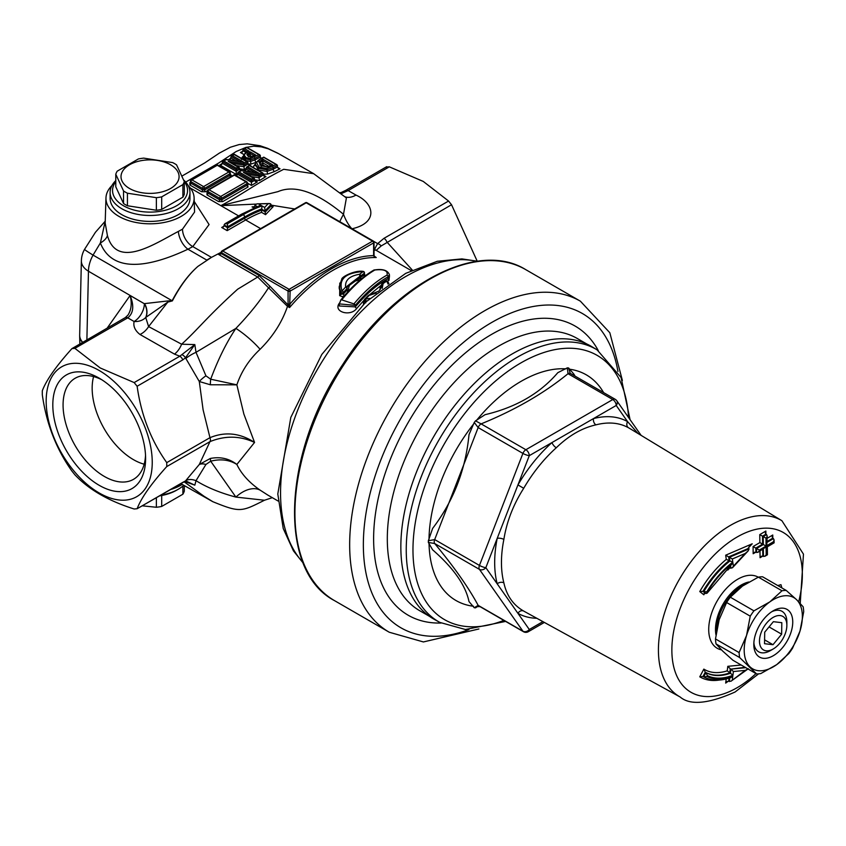 <?xml version="1.0" encoding="UTF-8"?>
<svg xmlns="http://www.w3.org/2000/svg" width="846" height="846" viewBox="0 0 846 846"><rect width="100%" height="100%" fill="white"/><g stroke="black" fill="none" stroke-linecap="round" stroke-linejoin="round"><path stroke-width="1.27" d="M93.589 376.576A58.353 33.692 -120 0 0 104.248 428.837A58.353 33.692 -120 0 0 144.18 464.2M716.033 643.912L739.647 657.553L756.578 673.913L732.953 660.271L722.611 651.008L716.033 643.912A45.726 26.406 120 0 1 715.483 638.942L719.174 619.653L726.619 602.521L750.243 616.163L746.553 635.452A41.126 23.751 120 0 0 749.99 666.817A41.126 23.751 120 0 0 776.723 664.618A41.126 23.751 120 0 0 800.009 631.053A41.126 23.751 120 0 0 796.572 599.687A41.126 23.751 120 0 0 769.839 601.887A41.126 23.751 120 0 0 746.553 635.452L739.108 652.583A45.726 26.406 120 0 0 739.647 657.553M739.108 652.583L715.483 638.942M756.578 673.913A45.726 26.406 120 0 0 760.808 673.564L776.723 664.618L788.874 653.503A45.726 26.406 120 0 0 792.565 648.184L800.009 631.053L803.7 611.764A45.726 26.406 120 0 0 803.15 606.783L796.572 599.687L786.23 590.434L762.606 576.792A45.726 26.406 120 0 0 758.376 577.141L781.99 590.783L769.839 601.887L753.934 610.844A45.726 26.406 120 0 0 750.243 616.163M753.934 610.844L730.31 597.202A45.726 26.406 120 0 0 726.619 602.521M786.23 590.434A45.726 26.406 120 0 0 781.99 590.783M730.31 597.202L742.46 586.088L758.376 577.141M755.393 634.722A27.527 15.894 120 0 0 753.818 644.493A27.527 15.894 120 0 0 773.276 655.724A27.527 15.894 120 0 0 792.744 622.011A27.527 15.894 120 0 0 773.276 610.78A27.527 15.894 120 0 0 755.393 634.722M773.181 648.998A19.352 11.178 -60 0 1 772.927 649.136A19.352 11.178 -60 0 1 759.486 640.898A19.352 11.178 -60 0 1 773.255 617.337A19.352 11.178 -60 0 1 786.865 625.289A19.352 11.178 -60 0 1 773.181 648.998L770.336 650.637A23.371 13.494 -60 0 1 770.04 650.807A23.371 13.494 -60 0 1 753.881 642.685M771.753 611.732A23.371 13.494 -60 0 1 786.865 622.022L786.865 625.289M764.71 632.195L773.36 621.683L781.82 622.677L781.641 634.193L773.001 644.705L764.53 643.7L764.71 632.195M781.641 634.193L769.056 626.918M773.001 644.705L764.594 639.851M74.892 348.351L100.198 367.957L134.154 382.572L137.126 386.252C141.166 415.079 151.043 440.533 166.757 462.625L166.757 466.58C151.043 483.997 141.166 498.051 137.126 508.732L134.154 508.996C108.574 500.959 88.819 489.559 74.892 474.786L71.931 471.095C56.227 449.004 46.35 423.55 42.3 394.722L42.3 390.778C46.35 380.087 56.227 366.032 71.931 348.615L74.892 348.351L127.746 317.842C133.488 313.253 134.271 305.808 130.104 295.497C132.082 303.132 131.384 309.657 128.01 315.05L125.324 317.599A4.843 2.792 60 0 1 127.746 317.842L134.102 321.512A14.519 11.77 -168.5 0 0 145.724 317.472L167.804 302.096L148.6 326.598L145.724 317.472A14.519 11.844 -123.2 0 0 144.37 303.735L130.104 295.497L107.22 328.047M125.324 317.599L71.931 348.615M386.336 167.096L389.308 166.831L423.264 181.435L448.57 201.041L451.531 204.732L477.207 261.171M101.848 379.78A58.353 33.692 -120 0 0 75.157 378.247A58.353 33.692 -120 0 0 75.157 445.631A58.353 33.692 -120 0 0 133.52 479.322A58.353 33.692 -120 0 0 145.523 455.444M777.781 585.548L780.964 584.692L781.852 587.896M170.575 164.78A29.028 16.761 0 0 0 122.004 172.298A29.028 16.761 0 0 0 157.557 192.825A29.028 16.761 0 0 0 170.575 164.78M123.537 190.963L115.786 174.244A34.845 20.114 180 0 1 117.203 171.178L138.395 158.942A34.845 20.114 180 0 1 143.714 158.128L172.658 162.601A34.845 20.114 180 0 1 174.678 163.68A34.845 20.114 180 0 1 176.55 164.843L184.301 181.562A34.845 20.114 180 0 1 182.884 184.629L161.692 196.864A34.845 20.114 180 0 1 156.373 197.678L127.429 193.205A34.845 20.114 180 0 1 123.537 190.963L123.537 203.516L115.786 186.807L115.786 174.244M184.301 181.562L184.301 194.115A34.845 20.114 180 0 1 182.884 197.181L161.692 209.417A34.845 20.114 180 0 1 156.373 210.242L127.429 205.758A34.845 20.114 180 0 1 123.537 203.516M127.429 205.758L127.429 193.205M156.373 210.242L156.373 197.678M161.692 209.417L161.692 196.864M182.884 197.181L182.884 184.629M184.301 181.657A37.499 21.647 180 0 1 150.038 212.113A37.499 21.647 180 0 1 115.786 181.657M115.786 180.6A39.921 23.043 0 0 0 110.117 192.433A39.921 23.043 0 0 0 150.038 215.487A39.921 23.043 0 0 0 189.959 192.433A39.921 23.043 0 0 0 183.688 180.029M189.959 192.433L189.959 198.366A39.921 23.043 180 0 1 150.038 221.409A39.921 23.043 180 0 1 110.117 198.366L110.117 192.433M630.08 419.669L621.08 377.506L597.139 349.884L591.893 346.712A157.472 90.924 120 0 0 433.459 437.054A157.472 90.924 120 0 0 434.432 619.441L439.814 622.402L465.416 629.509L505.644 621.419M727.507 567.983L727.803 570.067L728.776 568.417L730.257 567.92L729.961 565.858M727.803 570.067L729.908 567.825M748.213 548.134L752.221 543.798L749.302 546.357L748.372 548.42L749.101 548.843L729.379 557.292L725.678 555.198L726.27 559.418L729.189 560.57L728.649 556.869L748.372 548.42M726.27 559.418A74.48 43.009 120 0 0 699.758 591.566L702.963 591.365A72.587 41.909 -60 0 1 729.167 560.549M752.221 543.798L725.678 555.198M706.928 591.608A70.683 40.809 -60 0 1 732.795 562.146L732.35 558.973L745.231 553.453L733.387 566.164L732.922 562.876A69.71 40.248 120 0 0 707.383 591.967L702.963 591.365M699.758 591.566L703.84 594.801L704.136 593.532L705.247 593.183L702.984 591.386M707.383 591.967L707.055 593.226L705.247 593.183M733.387 566.164L732.414 567.814L730.278 567.93M732.35 558.973L729.358 557.281L729.897 560.972L729.189 560.57M759.761 534.619L759.867 542.582L753.077 546.558L753.173 553.728L755.922 552.121L755.806 548.102L762.606 544.126L762.532 536.174L759.761 534.619L765.873 531.034L765.334 532.948L765.905 534.175L765.873 531.034M773.53 541.704L773.54 542.498L766.762 546.484L766.867 554.447L766.19 554.839L766.085 546.886L759.285 550.862L759.274 550.069L766.074 546.082L765.968 538.119L766.645 537.728L766.751 545.691L773.53 541.704L774.069 539.79L772.789 538.151L772.758 535.01L767.216 538.268M759.983 551.137L760.068 557.704L762.817 556.097L762.711 549.53M741.181 665.019L727.803 666.32L727.232 670.846L730.394 673.257A67.743 39.117 -60 0 1 705.913 672.581L705.278 672.21A67.743 39.117 120 0 0 729.76 672.887M726.27 678.344L725.678 683.092L728.459 681.093M727.232 670.846A65.777 37.975 -60 0 1 703.84 669.101L699.758 676.811L702.984 676.472L705.278 672.21M705.934 593.575L703.671 591.777M732.922 562.876L707.055 593.226M732.795 562.146L729.897 560.972A72.587 41.909 120 0 0 703.692 591.788M745.231 553.453L748.171 550.894L749.101 548.843M766.19 554.839L764.816 556.319L762.806 556.086M766.085 546.886L757.91 552.343L754.547 552.248L753.173 553.728M759.285 550.862L757.91 552.343M759.274 550.069L755.838 548.113M766.074 546.082L763.335 544.538L756.546 548.525L756.567 552.491M765.968 538.119L762.532 536.174L765.894 534.164M763.198 536.565L763.335 544.538M766.645 537.728L767.185 535.814L765.905 534.175M766.751 545.691L767.185 535.814M773.508 538.564L766.73 542.55M763.303 544.528L759.867 542.582M767.259 541.398L772.779 538.141L772.218 536.914L772.758 535.01M753.077 546.558L755.816 548.102M760.068 557.704L761.442 556.234L762.796 556.086M706.928 676.493L703.692 676.885C711.613 681.019 720.739 681.199 731.103 677.456L732.795 676.081A70.683 40.809 -60 0 1 706.928 676.493L707.383 675.637L705.934 672.591L703.692 676.885M707.383 675.637A69.71 40.248 120 0 0 732.922 675.245L730.415 673.268L730.944 669.123L733.387 671.534L745.231 670.381L747.991 668.953M732.922 675.245L733.387 671.534M745.77 667.674L730.944 669.123M745.231 670.381L730.933 681.252L728.67 681.178L729.051 678.164M732.35 679.666L732.795 676.081M703.671 676.863L702.931 676.44M730.912 669.112L745.125 667.293M729.728 672.877L730.278 668.742M730.257 668.731L727.803 666.32M703.84 669.101L705.247 672.2M725.678 683.092L727.084 681.495L728.649 681.167M638 433.48L627.573 421.625A4.843 3.955 -60.7 0 0 628.525 427.769L629.593 428.383M615.761 399.809A4.843 2.792 120 0 0 615.211 399.301A4.843 2.792 120 0 0 612.79 399.545A4.843 2.792 60 0 1 616.216 405.467L627.573 421.625A110.424 63.757 120 0 0 593.501 418.58A4.843 3.437 -104.5 0 0 595.954 424.851A105.591 60.965 -60 0 1 628.525 427.769M641.109 435.373L616.755 400.708A4.843 3.818 -35.1 0 1 616.216 405.467L552.004 442.543A4.843 1.946 -131.8 0 0 556.277 447.767C568.819 435.595 582.048 427.96 595.954 424.851M542.91 621.63L529.289 629.498A4.843 3.818 144.9 0 1 522.913 631.201A4.843 2.792 120 0 0 523.452 631.708A4.843 4.843 0 0 0 528.295 631.708A4.843 2.792 -120 0 0 529.289 629.498L497.194 583.814A4.843 3.405 165.5 0 1 503.867 582.852A105.591 60.965 -60 0 1 503.867 539.42A4.843 1.999 -168.7 0 0 497.194 538.394A110.424 63.757 120 0 0 497.194 583.814L485.837 567.666A4.843 1.026 -158.8 0 1 479.449 565.424A4.843 2.792 120 0 0 479.449 569.379A4.843 3.818 -35.1 0 0 485.837 567.666L529.289 455.656A4.843 2.792 -120 0 0 525.874 449.723A4.843 2.792 120 0 0 522.913 453.414A4.843 1.026 21.2 0 0 529.289 455.656L552.004 442.543A110.424 63.757 120 0 0 517.942 484.917L523.706 488.29A105.591 60.965 -60 0 1 556.277 447.767M503.867 539.42C506.691 521.707 513.3 504.66 523.706 488.29M536.798 618.278A110.424 63.757 120 0 1 517.942 613.339A4.843 3.955 119.3 0 1 523.706 611.076C513.3 605.144 506.691 595.732 503.867 582.852M570.267 373.372L568.597 367.957L567.338 367.841L568.026 373.699A4.843 2.792 -60 0 1 570.447 373.456L615.211 399.301A4.843 4.843 0 0 1 616.755 400.708M481.11 423.878L475.515 420.853L474.257 422.418L478.149 427.568A4.843 2.792 -60 0 1 481.11 423.878C515.055 410.024 544.02 393.295 568.026 373.699L612.79 399.545L525.874 449.723L481.11 423.878M477.567 606.064L478.688 605.863A4.843 2.792 -60 0 1 478.149 605.355L474.257 607.745L475.515 607.862L477.62 606.032M434.685 539.579L428.351 540.753L428.351 542.434L434.685 543.534A4.843 2.792 -60 0 1 434.685 539.579L478.149 427.568L522.913 453.414L479.449 565.424L434.685 539.579M475.526 607.862L478.593 605.81M428.351 542.434L432.623 549.826C453.477 567.983 465.607 585.242 469.001 601.58L474.257 607.745M469.001 434.654C465.607 469.847 453.477 501.107 432.613 528.433L428.351 540.753M575.079 376.132L573.852 374.112M567.338 367.841L557.81 372.684C540.023 393.443 515.774 407.444 485.044 414.688M474.257 422.418L469.001 434.664M485.054 414.688L475.526 420.853M573.863 374.122L568.607 367.957M142.445 505.845L156.373 507.262A34.845 20.114 0 0 0 161.692 506.447L182.884 494.212A34.845 20.114 0 0 0 184.301 491.145L184.301 485.689M156.373 497.808L156.373 507.262M159.788 495.83A37.499 21.647 0 0 0 176.56 490.236L178.273 489.252A39.921 23.043 180 0 1 161.057 495.111M183.709 485.34A39.921 23.043 180 0 1 178.273 489.252M182.884 486.059L182.884 494.212M161.692 495.513L161.692 506.447M184.174 481.839L204.066 496.295L212.864 501.71C240.38 512.94 241.501 511.714 264.502 500.229L272.317 497.681M184.872 481.522L194.823 485.17L196.008 480.687L205.938 464.465L210.696 461.197L235.886 497.088C220.277 492.932 206.984 487.465 195.997 480.687A14.519 10.11 -140.9 0 0 185.856 480.507L185.496 480.951A4.843 3.617 65.3 0 1 184.587 481.649A4.843 3.617 65.3 0 1 184.555 481.66A4.843 3.617 65.3 0 1 184.502 481.681M267.696 495.005L260.082 490.12A29.028 18.03 125.6 0 0 235.886 497.088L264.481 500.24M198.006 266.321C188.7 274.347 180.071 285.821 172.108 300.742L167.952 300.933A14.519 8.238 -90.5 0 1 167.804 302.096L172.373 300.89C180.209 285.906 188.753 274.379 198.006 266.321L211.458 257.374L206.773 260.082L187.949 249.21L192.803 246.598L209.078 224.55L194.231 201.454M84.579 249.337A24.196 0.952 29.8 0 0 84.558 249.348A24.196 0.952 29.8 0 0 93.06 255.101L100.367 242.992C114.781 279.402 163.373 260.705 187.949 249.21A14.519 7.276 62.9 0 1 178.379 231.413C155.347 243.384 116.917 269.779 107.41 235.526L105.168 223.006L105.972 197.89A44.077 25.454 180 0 1 111.936 185.57M105.221 221.218L100.378 242.992A14.519 7.434 -19.7 0 0 107.41 235.526M245.858 147.426L253.715 146.189L261.34 146.866L268.298 148.822L279.159 153.94M185.708 182.08L218.469 163.141L236.129 151.54L245.837 147.426M182.049 354.685A4.843 2.475 44.7 0 1 185.496 357.784L185.856 358.471A14.519 4.262 151.7 0 1 196.008 352.317L194.823 344.586L179.828 356.208A4.843 2.792 60 0 1 182.789 359.888L185.496 357.784L194.823 344.586L181.636 344.216L148.6 326.598A14.519 9.391 126.8 0 1 139.971 334.466L174.488 354.114A14.519 7.339 114.5 0 0 181.636 344.216C197.509 329.887 206.752 317.197 237.641 289.216L257.692 277.044L268.52 287.767C260.134 300.975 249.263 314.522 235.886 328.407C226.506 342.419 218.109 359.36 210.696 379.209L205.938 375.825L196.008 352.317L235.897 328.407A29.028 6.493 -139.2 0 1 260.082 349.292C272.92 336.528 282.056 322.22 287.492 306.368L289.575 307.563L290.136 291.098A1.449 0.835 -120 0 0 289.099 289.321A1.449 0.835 120 0 0 288.074 291.098A1.449 0.835 0 0 0 290.136 291.098L373.615 242.897A1.449 0.835 0 0 0 374.038 242.305A1.449 1.449 0 0 0 373.319 241.047A1.449 0.835 120 0 0 372.589 241.121A1.449 0.835 60 0 1 373.615 242.897L373.615 255.619L375.338 257.11M187.029 481.522L194.823 485.17L185.496 480.951L182.789 482.368A4.843 2.792 60 0 1 182.239 482.876L137.126 508.732L182.789 482.368M277.974 153.295L313.718 173.694L283.706 169.295C256.74 182.99 243.288 193.914 220.848 205.663L255.704 204.119M345.813 197.509L346.405 197.932L343.497 214.292C316.594 192.042 294.757 184.491 277.974 191.63L220.848 205.663L190.339 188.045M340.875 193.829L348.15 190.593L389.308 166.831M351.957 228.79C377.781 223.101 375.138 203.844 356.007 195.088A24.196 14.171 -59.3 0 1 344.597 196.61M351.777 228.61A24.196 9.729 71.9 0 1 343.497 214.292A24.196 4.484 123.5 0 0 339.817 221.705M271.027 205.123L294.683 208.962M448.57 201.041L383.957 238.35L377.654 243.627C374.947 248.174 374.069 250.374 375.032 250.194M373.668 241.322L377.654 243.627A4.843 3.638 36.5 0 1 381.134 245.975L451.531 204.732M376.227 250.363L381.134 245.975M383.957 238.35A4.843 2.792 60 0 1 386.918 242.041L412.309 270.064M205.938 375.825A14.519 5.309 -35.4 0 0 199.296 381.514L210.326 384.771L236.859 384.845L210.696 379.209A14.519 3.553 -88.6 0 0 210.326 384.771M210.326 458.469A14.519 0.857 -103.9 0 0 210.696 461.197C220.616 458.701 229.34 459.78 236.859 464.454C229.15 458.521 220.298 456.523 210.326 458.469L199.296 464.486A14.519 8.619 -138 0 1 205.938 464.465M267.421 494.857L278.165 501.054M260.082 490.12C249.136 482.516 241.396 473.961 236.859 464.454L254.561 442.426C240 433.004 225.131 431.428 209.967 437.678A4.843 2.792 60 0 1 209.967 441.633C225.131 435.457 240 435.722 254.561 442.426L243.87 414.085L236.859 384.845C241.396 371.405 249.136 359.55 260.082 349.292M221.271 253.081L218.554 254.445L257.692 277.044A1.449 0.835 -60.1 0 0 258.781 275.225L221.694 253.821L221.694 252.774A1.449 0.835 -60 0 1 222.731 250.998A1.449 0.835 -120 0 0 222.001 250.924A1.449 1.449 0 0 0 221.271 252.182A1.449 0.835 0 0 0 221.694 252.774L288.074 291.098L288.074 303.82A1.449 0.835 0 0 0 290.136 303.82A134.525 77.663 120 0 1 373.615 255.619A1.449 0.835 0 0 0 374.038 255.027L374.038 242.305M188.15 185.57A44.077 25.454 180 0 1 194.115 197.89L194.569 212.05L182.503 229.171A14.519 8.862 -120.2 0 0 192.803 246.598L211.458 257.374L221.271 252.214M268.52 287.767L287.492 306.368A1.449 0.835 -60 0 0 288.052 304.994L270.276 286.593L268.52 287.767M256.486 206.879L254.889 205.261L256.888 203.854L268.14 203.717L264.639 207.45L261.996 205.927L261.752 208.899A1.935 1.121 120 0 0 261.731 209.205L265.158 211.183L264.639 207.45M167.952 300.933L144.539 303.619A14.519 11.844 -122.7 0 1 145.893 317.313M340.293 193.396L344.28 191.365M343.116 191.778A14.519 13.8 -106.5 0 1 341.382 192.423A14.519 13.8 -106.5 0 1 341.372 192.423L345.728 190.35A4.843 2.792 60 0 1 348.15 190.593L356.007 195.088M258.643 174.699L258.95 176.116L263.169 173.483L261.774 172.743L258.643 174.699L243.405 172.404L253.197 178.051L251.442 179.098L239.122 171.992L241.332 170.67L259.183 173.377L247.688 166.747L249.454 165.636L263.169 173.483L263.941 176.105L265.951 176.56L263.169 174.953M258.95 176.116L258.95 177.755L251.283 176.603M255.883 173.018L246.345 167.519L247.688 166.747L246.345 167.519L245.615 170.226L243.881 170.871M244.79 154.004L249.073 151.191L244.589 148.6L246.683 147.542L258.992 154.659L250.31 158.509L246.144 157.652L244.346 155.453L244.79 154.004L243.902 154.585L243.384 157.589M243.384 157.726L243.384 156.119L245.477 158.826L245.477 160.465L243.384 157.853L242.643 159.09M231.117 158.001L228.441 159.683L230.398 159.154L231.117 156.457L240.655 161.967M243.426 163.648L243.733 165.065L247.941 162.453L246.556 161.702L243.426 163.648L228.177 161.385L237.969 167.032L236.203 168.111L223.894 160.994L226.104 159.651L243.965 162.326L232.46 155.685L234.236 154.585L247.941 162.453L247.941 164.039L250.902 164.103L256.338 162.273M243.733 165.065L244.357 169.486L246.345 168.248M389.424 274.908L389.424 276.938L388.028 278.598C377.168 284.478 366.276 293.911 355.341 306.876L339.331 305.998L339.331 304.084M340.737 300.436L339.32 303.904L355.341 305.364C366.265 292.378 377.157 282.881 388.028 276.854L389.435 274.855C387.754 270.191 382.582 268.594 373.9 270.043A1.449 1.142 59.7 0 1 374.841 270.011C384.042 268.975 388.103 270.678 387.034 275.109C376.026 281.179 364.986 290.77 353.914 303.873L341.721 299.865C352.729 286.445 363.769 276.494 374.841 270.011M347.093 287.64L346.966 286.297L359.857 276.314L359.857 277.826L347.008 287.048M339.225 286.604L340.843 292.304L340.843 294.281L339.246 288.497M344.629 295.455A1.449 0.857 -138.3 0 1 343.423 293.985L343.423 292.462L346.955 288.613A1.449 0.835 0 0 0 347.188 288.158A1.449 0.835 0 0 0 347.177 288.031A1.449 1.11 166 0 0 345.623 287.048L342.038 290.929C338.347 279.222 345.38 272.782 363.135 271.598L359.55 274.284C349.535 275.965 344.893 280.227 345.623 287.048A1.449 0.899 43.5 0 1 346.955 288.613L346.955 290.146L343.423 293.985L340.843 294.281A1.449 1.047 149.5 0 1 339.669 295.635L342.175 296.65L344.798 295.518M359.55 274.284L359.857 276.314A1.449 0.835 0 0 0 360.703 275.965A1.449 1.047 -128.2 0 0 359.55 274.284M348.288 291.722L348.7 290.411A1.449 1.121 165.8 0 1 347.188 289.596L347.188 288.158A1.449 1.449 0 0 0 347.146 287.809L346.966 286.339M364.732 276.23A1.449 1.089 54.7 0 1 364.235 274.95L359.857 277.826L360.259 279.836M363.135 271.598A1.449 1.079 54.3 0 1 364.235 273.3L364.467 274.643L364.467 272.846A1.449 1.449 0 0 0 363.071 271.386L363.135 271.598M364.467 272.846A1.449 0.835 0 0 1 364.235 273.3L360.703 275.965L360.703 277.583A1.449 1.058 -127.9 0 0 361.327 278.937M339.785 283.061L339.669 295.635M348.055 291.616A1.449 0.899 43.6 0 1 346.955 290.146L347.177 289.417L346.955 290.146M365.684 275.51L364.467 274.59M348.7 290.411C348.002 284.785 351.82 281.263 360.174 279.846M342.038 290.929A1.449 1.047 149.2 0 0 340.843 292.304A1.449 0.835 -0 0 0 342.048 292.843A1.449 0.835 -0 0 0 343.423 292.462A1.449 0.857 -138.3 0 0 342.038 290.929M341.721 299.865A1.449 0.783 -140.9 0 0 340.832 299.97A1.449 0.783 -140.9 0 0 340.811 300.002M353.914 303.873A1.449 0.804 39.9 0 1 355.341 305.364L355.341 306.876A1.449 0.804 -140 0 0 356.769 308.378L364.309 299.949M387.034 275.109A1.449 1.153 61.2 0 1 388.028 276.854L388.028 278.598A1.449 1.163 -118.2 0 0 389.001 280.343L389.424 276.134M339.754 302.731C332.118 311.688 350.434 317.271 356.769 308.378M369.205 295.085L381.567 284.943M387.447 281.21L389.001 280.343M381.736 286.91L381.789 286.297M365.821 302.001L365.821 301.007L367.069 300.869M382.191 288.401L383.132 283.516L386.717 281.062L388.103 284.129M369.861 298.395L365.62 299.061L369.205 295.402L376.153 293.107M368.232 295.54A1.449 0.931 45.3 0 1 369.205 295.402L368.898 295.328M381.673 284.457A1.449 0.835 0 0 0 381.567 284.764A1.449 0.835 0 0 0 381.588 284.891A1.449 1.227 -16.8 0 1 383.132 283.516A1.449 1.079 -125.9 0 0 382.17 283.59L382.17 283.59A1.449 1.079 -125.9 0 0 381.821 284.193M365.62 299.061A1.449 0.888 -136.7 0 0 364.689 299.177A1.449 0.888 -136.7 0 0 364.679 299.177A1.449 0.888 -136.7 0 0 364.52 299.717A1.449 0.835 0 0 0 364.288 300.171A1.449 0.835 0 0 0 365.821 301.007L365.62 299.061M368.983 295.127A1.449 1.449 0 0 0 368.253 295.518L364.689 299.177A1.449 1.449 0 0 0 364.288 300.171L364.288 301.98A1.449 0.888 -136.9 0 1 363.431 302.011L363.516 304.126M364.288 301.102L363.431 302.011M365.821 302.805L364.52 301.366M381.567 285.842L380.478 286.625A1.449 1.079 -126.1 0 0 381.44 286.561L381.567 284.764A1.449 1.449 0 0 1 382.17 283.59L385.765 281.105A1.449 1.11 56.8 0 1 386.717 281.062A1.449 1.163 -36 0 1 387.732 281.464A1.449 1.163 -36 0 1 387.732 281.475A1.449 1.163 -36 0 1 387.754 281.507M381.588 286.286L381.588 286.286A1.449 1.216 -16.6 0 1 380.055 287.651L380.192 289.734M380.478 286.625L380.055 287.651M385.744 281.126A1.449 1.11 56.8 0 1 385.765 281.115A1.449 1.449 0 0 1 387.732 281.475L388.917 283.569M229.911 172.563A1.449 0.835 120 0 0 229.615 171.907A1.449 0.835 120 0 0 228.885 171.971A1.449 0.835 60 0 1 229.911 173.758L229.911 175.334L204.595 189.948L204.595 188.372A1.449 0.835 -120 0 0 203.569 186.596A1.449 0.835 120 0 0 202.543 188.372A1.449 0.835 0 0 0 204.595 188.372L229.911 173.758A1.449 0.835 0 0 0 230.334 173.166L230.207 174.815M217.253 165.256A1.449 0.835 -60 0 1 217.972 165.192A1.449 1.449 0 0 0 216.523 165.192A1.449 0.835 60 0 1 217.253 165.256L228.885 171.971L203.569 186.596L191.936 179.881A1.449 0.835 -120 0 0 191.207 179.807A1.449 1.449 0 0 0 190.477 181.065A1.449 0.835 0 0 0 190.9 181.657A1.449 0.835 -60 0 1 191.936 179.881L217.253 165.256M190.9 180.473A1.449 0.835 0 0 0 190.477 181.065L190.604 182.715M190.498 182.757A1.449 0.835 -120 0 1 189.874 182.641L189.874 185.01L201.507 191.725L205.62 191.725L207.64 190.561M231.762 176.148L230.334 174.392M247.021 182.44A1.449 0.835 120 0 0 246.715 181.784A1.449 0.835 120 0 0 245.996 181.848A1.449 0.835 60 0 1 247.021 183.635A1.449 0.835 0 0 0 247.444 183.043L247.318 184.692M234.363 175.133A1.449 0.835 -60 0 1 235.082 175.069A1.449 1.449 0 0 0 233.633 175.069A1.449 0.835 60 0 1 234.363 175.133L245.996 181.848L220.669 196.473A1.449 0.835 120 0 0 219.643 198.25A1.449 0.835 0 0 0 221.694 198.25A1.449 0.835 -120 0 0 220.669 196.473L209.036 189.758A1.449 0.835 -120 0 0 208.317 189.684A1.449 1.449 0 0 0 207.587 190.942A1.449 0.835 0 0 0 208.01 191.534A1.449 0.835 -60 0 1 209.036 189.758L234.363 175.133M208.01 190.35A1.449 0.835 0 0 0 207.587 190.942L207.714 192.592M207.598 192.634A1.449 0.835 -120 0 1 206.984 192.518L206.984 194.887L218.617 201.602L222.731 201.602L248.047 186.987L247.444 184.269M256.497 162.506L260.156 159.302L263.783 157.43L276.103 164.526L266.828 168.513L259.024 167.074L256.497 162.506L255.555 163.172L255.376 164.293L258.358 168.248L267.04 169.845L273.184 167.582L273.184 169.158L267.04 171.442L258.358 169.909L255.555 164.78L253.694 166.102L253.483 167.603M272.518 166.387A0.973 0.571 -118.5 0 1 273.184 167.582L277.425 165.414L277.425 167L273.184 169.158A1.935 1.153 -118.4 0 0 274.506 171.558L280.005 168.809L277.456 167.339M277.425 165.414L276.103 164.526L277.414 165.351M280.005 168.809L278.323 168.333L277.425 167M246.144 157.652A0.973 0.56 -60 0 0 245.477 158.826L250.511 159.841L254.995 158.308L254.995 159.883L250.511 161.438L245.477 160.465A1.935 1.121 -60 0 1 245.456 160.719M254.329 157.113A0.973 0.571 -119.1 0 1 254.995 158.308L260.314 155.537L260.314 157.123L254.995 159.883A1.935 1.142 -119 0 0 256.052 162.072M243.193 149.372L244.589 148.6L243.193 149.372L242.326 152.09L240.412 152.502L243.838 154.48M249.073 151.191L247.667 151.963L249.073 151.191M258.992 154.659L260.314 155.474L258.992 154.659M244.346 155.453L243.384 156.246M254.54 155.664L255.725 155.04L250.247 151.878L246.852 154.585L248.227 156.32L251.791 156.817L254.54 155.664A0.973 0.582 61.7 0 0 254.064 155.611L251.569 156.669L248.713 156.267A0.973 0.56 120 0 0 248.227 156.32M250.247 151.878L250.194 157.568M246.852 154.585L247.815 155.389L250.215 153.443M255.725 155.04L254.329 155.812L255.725 155.04M259.183 173.377L255.968 172.901M251.442 179.098L251.442 180.674L237.758 172.774L239.122 171.992L237.758 172.774L237.758 174.361L236.288 175.757M247.444 183.106L251.442 185.422L251.442 180.684L254.583 178.813L253.197 178.051L254.583 178.813L254.583 180.399L251.442 182.26L237.758 174.361M243.405 172.404L246.736 174.276M232.46 155.685L231.117 156.457L232.46 155.685M243.965 162.326L240.75 161.85M236.203 168.111L236.224 169.676L222.54 161.776L223.894 160.994L222.54 161.776L221.758 164.484L219.801 164.97L236.224 174.445L237.758 173.546M239.365 169.369L236.224 171.273L236.224 169.697L239.365 167.783L237.969 167.032L239.365 167.783L239.365 169.369L240.761 170.681M228.177 161.385L231.518 163.236L243.733 165.033M272.074 165.308L272.835 164.907L262.894 159.175L258.918 162.083L261.213 165.784L267.886 167.022L272.074 165.308A0.973 0.582 62 0 0 271.598 165.256L267.727 166.852L261.7 165.731A0.973 0.56 120 0 0 261.213 165.784M262.894 159.175L262.852 162.908L259.859 165.171M261.9 166.154A0.973 0.56 120 0 0 261.7 165.731L259.859 162.992L262.852 160.74M272.835 164.907L271.429 165.679L272.835 164.907M194.115 197.89A44.077 25.454 180 0 1 150.038 223.809A44.077 25.454 180 0 1 105.972 197.89M182.503 229.171L178.379 231.413M170.807 489.474A44.077 25.454 0 0 0 182.186 484.441M271.027 206.043L265.136 212.198L265.559 214.673L273.131 206.71L271.027 206.043L270.551 203.738L268.14 203.717M254.889 205.959L254.096 206.868L252.076 206.889L253.916 207.947M265.136 212.198L265.158 211.183M227.172 230.641L227.511 227.68L224.095 225.702L223.281 227.066L221.694 227.489L227.172 230.641L245.647 219.981A133.065 76.827 -60 0 1 261.562 212.357L261.721 210.125A1.449 0.835 120 0 0 261.731 209.903L261.731 209.205M272.179 206.784L271.439 206.614M254.413 206.731L252.076 206.889M288.074 303.82L289.575 307.563A133.065 76.827 -60 0 1 376.227 257.544L373.837 255.756M221.282 253.43L218.554 254.445L221.694 253.821A1.449 0.835 0 0 1 221.271 253.229L221.271 253.303A1.449 0.783 3.1 0 0 221.694 253.895M305.491 202.723A1.449 0.835 60 0 1 306.21 202.797A1.449 0.835 -60 0 1 306.939 202.723A1.449 1.449 0 0 0 305.491 202.723L222.001 250.924M373.615 241.713A1.449 0.835 120 0 0 373.319 241.047L306.939 202.723M373.932 256.275L375.529 257.216M288.052 304.994L290.041 304.708M221.694 251.59A1.449 0.835 0 0 0 221.271 252.182L221.271 253.229M224.095 225.702L224.095 224.92L227.511 226.897L244.621 217.02A135.973 78.509 -60 0 1 261.752 208.899M227.511 227.68L227.511 223.735L224.899 223.799L224.095 224.92M261.996 205.927A137.909 79.619 120 0 0 243.257 214.641L242.569 214.25A1.935 1.121 -120 0 0 241.607 214.154L259.553 205.705L261.308 205.525L258.665 204.002M261.192 158.445L260.314 157.123M243.384 156.024L242.115 157.314L243.384 157.145M261.647 158.213L260.346 157.462M243.183 151.032L240.412 152.502M242.115 157.314L241.48 159.439M263.169 174.181L267.484 174.096L266.828 168.513M255.376 165.816L255.365 164.198M255.386 163.849L253.694 166.102M267.484 174.096L274.506 171.558M254.583 179.807L259.574 180.536L265.951 176.56M251.442 185.422L257.364 181.901L254.583 180.304M237.758 174.35L235.812 175.482M246.345 169.063L243.659 170.744M250.331 165.784L248.259 164.135M239.365 168.756L244.357 169.486M241.544 170.511L239.365 169.253M222.54 163.341L219.801 164.97M236.224 171.273L236.224 174.445M250.712 165.552L249.782 165.467M249.337 165.361L247.941 164.029L243.733 166.651M259.574 180.536L258.95 177.755M257.364 181.901L255.355 181.456L254.583 180.399M261.033 166.324L262.842 164.875L262.852 162.908M262.842 164.875L266.479 166.969M247.614 153.401L248.386 156.076M250.215 155.611L248.386 156.7M99.204 370.506A74.998 43.305 -120 0 0 53.277 435.849A74.998 43.305 -120 0 0 145.131 488.882A74.998 43.305 -120 0 0 99.204 370.506M99.204 378.173A65.618 37.88 -120 0 0 52.812 404.959A65.618 37.88 -120 0 0 99.204 485.318A65.618 37.88 -120 0 0 145.607 458.532A65.618 37.88 -120 0 0 99.204 378.173L99.204 378.173M174.488 354.114L179.817 356.208L134.154 382.572M86.884 339.796L88.46 271.238L144.37 303.735A14.519 8.386 120 0 1 134.102 321.512C133.108 326.292 135.064 330.606 139.971 334.466M622.381 380.436L609.818 332.721L580.388 301.187A191.133 110.35 120 0 0 433.099 352.391A191.133 110.35 120 0 0 349.662 544.739A191.133 110.35 120 0 0 389.255 632.237L423.402 641.945L478.878 628.98M468.927 629.604A181.456 104.767 -60 0 1 363.579 535.814A181.456 104.767 -60 0 1 484.049 327.159A181.456 104.767 -60 0 1 617.94 371.5M389.255 632.237L334.508 600.628A191.133 110.35 -60 0 1 294.926 513.131A191.133 110.35 -60 0 1 378.352 320.782A191.133 110.35 -60 0 1 525.641 269.578L580.388 301.187M345.686 190.382A4.843 2.792 60 0 1 345.728 190.35L386.696 166.694M598.281 350.593A166.937 96.381 120 0 0 408.195 422.471A166.937 96.381 120 0 0 440.988 623.026M429.472 616.343L419.87 610.812A157.261 90.797 -60 0 1 387.309 538.817A157.261 90.797 -60 0 1 455.952 380.552A157.261 90.797 -60 0 1 577.141 338.421L586.733 343.962M302.984 562.495A176.624 101.975 -60 0 1 280.555 492.985A176.624 101.975 -60 0 1 347.653 326.397A176.624 101.975 -60 0 1 476.848 261.351M703.84 594.801A65.777 37.975 -60 0 1 704.845 593.057M730.415 564.631L730.944 568.311M758.27 577.194A41.042 23.699 120 0 0 737.733 579.224A41.042 23.699 120 0 0 708.715 629.487A41.042 23.699 120 0 0 721.458 649.876M755.996 673.575A92.267 53.277 -60 0 1 737.109 687.713A92.267 53.277 -60 0 1 671.861 650.035A92.267 53.277 -60 0 1 748.065 531.774A92.267 53.277 -60 0 1 798.666 601.781M699.758 676.811A74.48 43.009 120 0 0 719.121 680.078M763.356 548.504L763.462 556.467M766.624 534.587L763.229 536.576M729.876 677.435L729.358 681.569M800.231 603.41L803.467 554.141L781.894 520.713A101.784 58.765 120 0 0 679.497 579.108A101.784 58.765 120 0 0 680.131 696.988L523.981 611.235A105.591 60.965 -60 0 1 523.706 611.076M522.913 631.201L478.149 605.355C468.631 587.621 454.143 567.01 434.685 543.534L479.449 569.379L522.913 631.201M603.589 392.586A130.295 75.231 120 0 0 569.199 369.163M565.911 368.856A130.295 75.231 120 0 0 476.446 420.462M473.897 423.624A130.295 75.231 120 0 0 429.017 539.336M429.028 543.079A130.295 75.231 120 0 0 473.517 606.254M477.366 606.571A130.295 75.231 120 0 0 480.01 606.624M715.959 634.838A36.293 20.949 -60 0 1 715.494 629.519A36.293 20.949 -60 0 1 741.159 585.072A36.293 20.949 -60 0 1 748.826 582.006M745.083 584.3A36.293 20.949 120 0 0 716.636 630.185A36.293 20.949 120 0 0 716.636 630.376M503.835 620.382A152.587 88.1 -60 0 1 413.356 539.071A152.587 88.1 -60 0 1 522.024 362.268A152.587 88.1 -60 0 1 628.546 417.501M597.139 349.884A157.345 90.839 120 0 0 438.831 440.163A157.345 90.839 120 0 0 439.814 622.402M79.672 335.672A24.196 13.599 -1.3 0 0 79.672 336.2A24.196 13.599 -1.3 0 0 82.474 342.344M172.373 300.89L93.06 255.101A24.196 13.97 -60 0 0 88.46 271.238A24.196 14.329 -178.7 0 1 81.375 260.801A24.196 24.196 0 0 1 84.558 249.348L95.461 232.248L105.221 221.187M79.841 343.857L79.672 336.2A24.196 24.196 0 0 1 79.672 335.101A24.196 14.329 1.3 0 0 82.654 342.239M185.856 358.471L199.296 381.514L203.103 409.834L209.967 437.678L166.757 462.625M166.757 466.58L209.967 441.633L199.296 464.486L185.856 480.507M226.834 223.333L242.569 214.25A137.909 79.619 -60 0 1 261.308 205.525M263.169 175.069L258.95 177.702M231.117 158.139L235.949 160.92M347.177 289.417L347.177 288.285M202.543 188.372L202.543 189.948L190.9 183.233L190.9 181.657L202.543 188.372M229.911 174.149L229.911 175.334A1.449 0.835 60 0 0 230.577 176.825M189.874 185.01A1.449 0.835 -60 0 0 190.9 183.233L190.9 182.049M201.507 191.725A1.449 0.835 120 0 0 202.543 189.948L204.595 189.948A1.449 0.835 -120 0 0 205.62 191.725M230.324 174.858A1.449 0.835 120 0 0 230.937 174.741M218.617 201.602A1.449 0.835 120 0 0 219.643 199.825L208.01 193.11L208.01 191.534L219.643 198.25L219.643 199.825L221.694 199.825L221.694 198.25L247.021 183.635L247.021 185.211L221.694 199.825A1.449 0.835 -120 0 0 222.731 201.602M206.984 194.887A1.449 0.835 -60 0 0 208.01 193.11L208.01 191.926M248.047 186.987A1.449 0.835 60 0 1 247.021 185.211L247.021 184.026M247.434 184.735A1.449 0.835 120 0 0 248.047 184.618M258.305 170.384A1.935 1.121 -60 0 0 258.358 169.909L258.358 168.248A0.973 0.56 -60 0 1 259.024 167.074M250.31 158.509L250.902 164.103M243.183 149.404L247.667 151.994M245.869 152.946A0.973 0.571 61 0 1 246.567 152.544M249.972 155.749L249.972 153.57A0.973 0.582 -118.2 0 0 249.316 152.365M248.735 156.288A0.973 0.56 120 0 0 248.713 156.267L247.815 155.463M250.215 153.475L254.318 155.844M253.832 156.034A0.973 0.582 61.7 0 1 254.064 155.611L254.762 155.241M246.746 174.276L258.95 176.084M262.842 163.373A1.206 0.73 -118 0 1 262.789 162.95L262.789 160.772A0.973 0.582 -118.1 0 0 262.133 159.577M259.859 164.092L259.859 162.992A0.973 0.772 -158.6 0 0 258.918 162.083M262.852 160.772L271.429 165.71M271.365 165.679A0.973 0.582 62 0 1 271.598 165.256L271.873 165.107M260.621 228.621L245.647 219.981A1.449 0.835 -120 0 1 244.621 218.205L227.468 228.103M238.583 215.899L220.848 205.663M224.053 226.125L221.694 227.489M222.731 250.998L306.21 202.797L372.589 241.121L289.099 289.321L222.731 250.998M254.889 205.261L257.205 206.593M265.179 210.739L271.027 204.446M265.158 211.881L261.731 209.903M261.721 210.125A134.525 77.663 120 0 0 244.621 218.205M261.562 212.357L265.559 214.673M376.227 257.544L374.831 256.74M270.276 286.593L258.781 275.225M221.271 253.271A1.449 0.783 3.1 0 0 221.271 253.303L220.721 253.789M244.621 217.02A1.935 1.121 60 0 0 243.257 214.641L227.511 223.735M246.006 152.534L243.183 150.905M243.733 166.704L236.034 165.562M236.224 171.294L222.54 163.394M251.167 171.971L246.345 169.189M269.123 166.493L262.852 162.876M251.939 156.573L250.215 155.579M137.126 386.252L182.789 359.888M334.508 600.628C277.446 570.965 282.606 453.572 342.937 364.245C393.919 283.939 477.609 239.682 525.641 269.578M303.238 563.129L293.425 550.841L283.22 528.507L277.795 493.99L290.813 417.416L321.787 354.474L365.853 301.969L405.752 273.343L437.276 261.287L461.916 258.897L477.525 261.255M732.414 567.814L748.171 550.894M774.069 539.79L774.111 542.836L767.333 546.823L767.428 554.786L764.816 556.319M730.933 681.252L748.319 668.731M781.894 520.713L629.551 428.362M569.887 372.896L570.447 373.456M478.688 605.863L523.452 631.708M528.295 631.708L544.369 622.423M680.131 696.988C690.103 705.543 708.419 703.883 735.1 691.996L758.598 673.85M79.672 335.101L81.375 260.801M277.826 153.211L267.611 148.325L259.986 145.713L247.254 143.841L239.185 144.55L230.366 147.246L219.389 153.084L204.669 162.961L182.017 176.031M212.864 501.731L180.885 483.658M313.633 173.663L346.321 197.879M341.382 192.423L339.521 192.803M184.555 481.66L182.239 482.876M187.336 481.607L184.576 481.638M339.214 288.423L339.214 286.604M339.225 286.657L341.742 279.296C341.393 276.832 355.288 269.937 363.071 271.386M339.32 303.851L340.832 299.97C351.777 286.551 362.807 276.579 373.9 270.043M368.993 295.127L378.437 291.278M379.23 290.664L381.789 286.244M230.334 173.166A1.449 1.449 0 0 0 229.615 171.907L217.972 165.192M216.523 165.192L191.207 179.807M247.444 183.043A1.449 1.449 0 0 0 246.715 181.784L235.082 175.069M233.633 175.069L208.317 189.684M255.376 164.293L255.598 162.95L259.68 159.26L263.772 157.145L276.97 164.759M243.384 156.193L243.997 154.247L248.111 151.392M243.627 148.801L246.662 147.267L259.87 154.892M262.778 172.965L249.464 165.287L246.704 167M257.121 172.859L241.163 170.448M241.131 170.448L238.16 172.214M245.816 173.441L254.191 178.284M247.561 161.924L234.247 154.236L231.487 155.939M241.903 161.819L225.935 159.418M225.903 159.418L222.921 161.237M230.609 162.432L238.974 167.265M374.038 249.105L411.23 270.572M374.196 255.904L374.038 255.027M224.899 223.799L241.607 214.154M269.536 203.526L256.898 203.865"/></g></svg>
